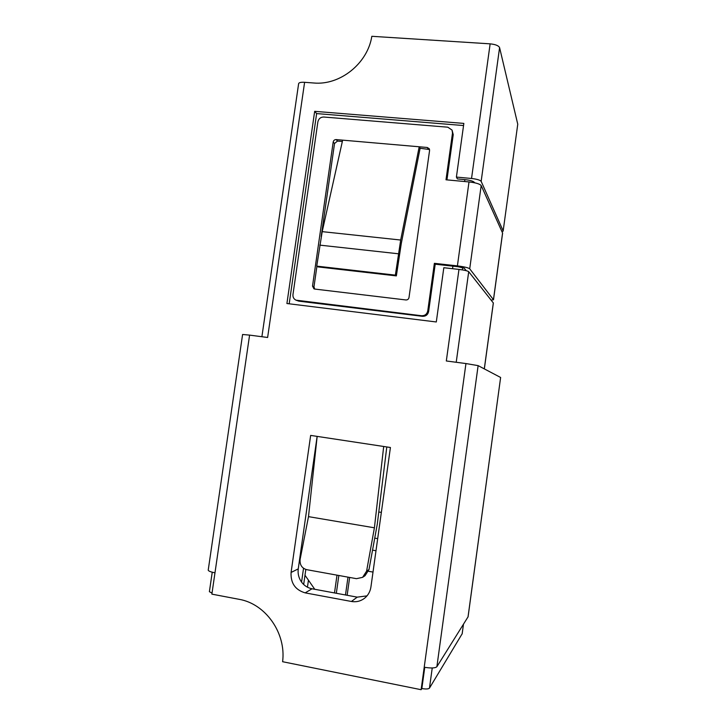 <?xml version="1.0" encoding="UTF-8"?>
<svg xmlns="http://www.w3.org/2000/svg" width="726" height="726" viewBox="0 0 726 726"><rect width="100%" height="100%" fill="white"/><g stroke="black" fill="none" stroke-linecap="round" stroke-linejoin="round"><path stroke-width="1.09" d="M468.025 616.973L500.622 377.475L468.079 616.81L436.88 666.722C435.21 668.201 430.99 668.365 424.211 667.221L465.947 363.554L478.125 365.632L436.88 666.722M500.622 377.475L478.125 365.632M242.593 334.486L249.59 335.113L214.978 572.814C210.594 571.943 208.335 571.035 208.226 570.082L242.593 334.486M289.184 303.804L316.636 113.583L314.667 111.332L286.915 303.522L436.299 321.972L443.822 267.722L458.968 269.419L446.318 360.976L465.947 363.554M314.667 111.332L463.85 123.411L456.4 177.08L471.537 178.478L490.141 43.85C495.459 44.395 498.608 45.647 499.588 47.626L481.157 181.364L503.163 230.922L517.756 124.21L499.588 47.626M261.895 336.728L298.631 83.626C299.003 82.546 300.991 82.111 304.602 82.31L313.686 82.991C339.95 85.559 367.619 63.561 371.83 36.3L490.141 43.85M304.602 82.31L267.622 337.481L249.59 335.113M458.968 269.419C464.313 270.09 467.553 270.852 468.706 271.705L493.353 302.978L484.342 368.908M214.978 572.814L211.874 594.14L239.026 599.304C265.516 603.714 286.343 633.063 282.605 661.713L421.116 689.7L421.851 688.538C425.899 689.237 428.44 689.101 429.465 688.13L462.153 633.78M212.019 593.115L209.397 591.681L212.237 572.206M421.116 689.7L424.211 667.221M383.691 446.481L310.655 435.409L291.081 572.451C290.563 583.141 295.264 589.948 305.174 592.87L351.42 601.473C356.203 602.281 360.532 601.246 364.416 598.369C368.018 595.502 370.187 591.708 370.922 586.998L390.425 447.497L383.691 446.481L374.407 527.802L308.496 516.64L300.128 559.256C299.611 564.71 301.789 568.177 306.671 569.665L356.457 578.676L362.61 577.342L366.594 571.153L374.407 527.802M517.756 124.21L503.163 230.922M501.984 231.594L503.191 231.068M481.157 181.364C480.077 180.057 476.864 179.095 471.537 178.478M464.622 181.527L464.885 179.612L457.389 178.914L456.4 177.08M464.885 179.612C470.167 180.22 473.361 181.173 474.459 182.462L474.613 182.789M316.636 113.583L463.551 125.544M308.441 580.192L307.452 587.198M305.809 569.456L303.668 584.503M303.522 568.34L301.562 582.107C304.267 585.7 307.76 587.933 312.035 588.786L357.219 597.144L367.011 595.874M381.359 512.356L378.781 512.039M317.135 436.39L298.25 568.885C297.642 573.712 298.749 578.123 301.562 582.107M386.795 446.953L377.293 524.108L368.99 569.565L366.594 571.153M362.61 577.342L365.024 575.709L368.99 569.565M317.162 436.399L308.496 516.64M424.764 667.321L421.851 688.538M377.683 538.638L374.734 538.129M373.001 572.079L368.509 571.28M372.538 550.136L375.986 550.744M334.495 592.942L337 575.155M336.329 593.278L338.833 575.482M304.993 575.228L314.766 589.294M345.485 594.975L347.99 577.143M347.146 595.284L349.651 577.442M342.645 140.145L336.165 139.583C334.577 139.61 333.579 140.417 333.198 142.006L312.516 286.062L313.922 288.812L314.721 289.057L405.916 299.956C407.576 299.992 408.602 299.185 409.001 297.551L429.583 150.418L429.257 148.721L427.269 147.478L419.201 146.779L420.109 148.258L401.269 243.582L396.36 275.889L395.371 275.136L400.688 240.034L419.201 146.779L342.645 140.145L322.199 231.639L400.688 240.034M342.336 141.497L337.49 141.071L334.541 143.485L321.191 236.495M466.255 270.698L464.259 268.203L458.106 266.751L435.21 264.2L434.375 263.329L457.398 265.888L469.005 181.936L446 179.794L452.498 133.067L452.062 130.099L447.824 127.195L323.769 117.022C320.602 117.086 318.641 118.701 317.87 121.868L292.968 294.547C292.741 297.161 293.767 299.039 296.017 300.165L421.552 315.737C424.891 315.81 426.961 314.204 427.759 310.91L434.375 263.329M491.166 300.156L493.453 299.702L469.713 268.811C468.27 267.712 464.159 266.741 457.398 265.888M469.005 181.936C475.757 182.716 479.822 183.932 481.184 185.557L502.61 233.091L493.489 299.82M429.565 149.547L420.109 148.258M316.926 266.233L313.977 286.797L314.703 289.048M296.017 300.165L298.876 301.163L422.459 316.318C425.781 316.391 427.841 314.794 428.63 311.518L435.21 264.2M446.944 179.876L453.233 134.628L452.062 130.099M396.36 275.889L318.088 266.914L316.736 266.124L322.199 231.639M316.736 266.124L395.371 275.136M468.706 271.705L456.218 362.283M484.296 368.881L493.326 302.887M452.552 268.702L452.906 266.17M462.716 267.558L462.389 269.89M298.25 568.885L291.081 572.451M312.035 588.786L305.174 592.87M357.219 597.144L351.42 601.473M463.451 624.278L462.126 634.007M432.233 667.974L429.465 688.13M337.49 141.071L336.165 139.583M493.453 299.702L502.583 232.919M481.184 185.557L469.713 268.811M428.63 311.518L427.759 310.91M422.459 316.318L421.552 315.737M298.876 301.163L297.342 300.519M453.233 134.628L452.498 133.067M313.977 286.797L312.516 286.062M334.541 143.485L333.198 142.006M428.131 148.957L427.269 147.478M319.749 245.125L398.374 253.773M463.478 624.233L462.163 633.898"/></g></svg>
